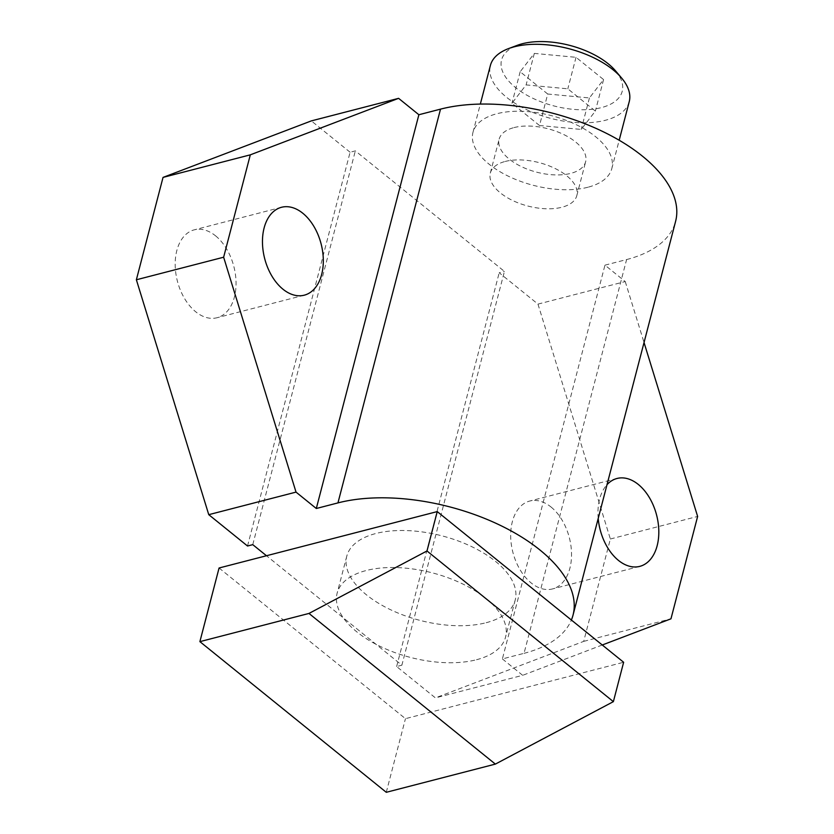<?xml version="1.0" encoding="UTF-8"?>
<svg xmlns="http://www.w3.org/2000/svg" width="834" height="834" viewBox="0 0 834 834"><rect width="100%" height="100%" fill="white"/><g stroke="black" fill="none" stroke-linecap="round" stroke-linejoin="round"><path stroke-width="0.63" stroke-dasharray="4.17 3.13" d="M587.866 187.254A71.745 36.008 14.6 0 1 509.011 176.516A71.745 36.008 14.6 0 1 472.961 132.408A71.745 36.008 14.6 0 1 496.908 113.726A71.745 36.008 14.6 0 1 575.762 124.454A71.745 36.008 14.6 0 1 611.812 168.572A71.745 36.008 14.6 0 1 587.866 187.254M514.057 127.581A44.692 22.424 14.6 0 1 563.179 134.274A44.692 22.424 14.6 0 1 585.635 161.754A44.692 22.424 14.6 0 1 570.717 173.389A44.692 22.424 14.6 0 1 521.594 166.706A44.692 22.424 14.6 0 1 499.139 139.226A44.692 22.424 14.6 0 1 514.057 127.581M629.243 101.633A71.745 36.008 14.6 0 1 605.296 120.305A71.745 36.008 14.6 0 1 526.442 109.577A71.745 36.008 14.6 0 1 490.392 65.459M615.575 70.9A62.331 31.285 14.6 0 1 601.387 107.617A62.331 31.285 14.6 0 1 517.966 89.447A62.331 31.285 14.6 0 1 517.32 45.307M547.719 94.023L520.166 71.755L534.323 53.407L576.023 57.317L603.576 79.584L589.419 97.943L547.719 94.023L539.515 125.527L511.961 103.26L526.118 84.901L567.818 88.821L595.361 111.089L581.215 129.437L539.515 125.527M520.166 71.755L511.961 103.26M589.419 97.943L581.215 129.437M603.576 79.584L595.361 111.089M576.023 57.317L567.818 88.821M534.323 53.407L526.118 84.901M505.227 161.452A44.692 22.424 14.6 0 1 554.349 168.134A44.692 22.424 14.6 0 1 576.815 195.615A44.692 22.424 14.6 0 1 561.897 207.249A44.692 22.424 14.6 0 1 512.774 200.567A44.692 22.424 14.6 0 1 490.319 173.086A44.692 22.424 14.6 0 1 505.227 161.452M247.531 546.009L350.092 152.236L355.336 150.881L504.434 271.415L401.873 665.188L266.484 555.746M604.963 265.16L626.605 259.562L524.033 653.335L502.391 658.923L604.963 265.16L625.239 281.548L537.972 304.108L499.201 272.77L504.434 271.415M626.605 259.562A146.774 73.663 -165.4 0 0 675.603 221.344M350.092 152.236L311.332 120.899M252.765 544.654L355.336 150.881M524.033 653.335A146.774 73.663 -165.4 0 0 571.373 620.027M502.391 658.923L522.668 675.321L435.4 697.881L396.63 666.543L401.873 665.188M486.159 622.717A87.028 43.681 -165.4 0 0 515.214 600.053A87.028 43.681 -165.4 0 0 471.481 546.541A87.028 43.681 -165.4 0 0 375.821 533.52A87.028 43.681 -165.4 0 0 346.777 556.184A87.028 43.681 -165.4 0 0 390.5 609.696A87.028 43.681 -165.4 0 0 486.159 622.717M476.527 659.725A87.028 43.681 -165.4 0 0 505.571 637.072A87.028 43.681 -165.4 0 0 461.838 583.55A87.028 43.681 -165.4 0 0 366.178 570.539A87.028 43.681 -165.4 0 0 337.134 593.193A87.028 43.681 -165.4 0 0 380.867 646.715A87.028 43.681 -165.4 0 0 476.527 659.725M219.071 567.996L405.46 718.668L623.634 662.269M386.278 792.3L405.46 718.668M215.516 235.793A45.401 29.159 -104.5 0 1 236.043 282.309A45.401 29.159 -104.5 0 1 216.986 317.744A45.401 29.159 -104.5 0 1 195.719 311.791A45.401 29.159 -104.5 0 1 175.192 265.275A45.401 29.159 -104.5 0 1 194.259 229.84A45.401 29.159 -104.5 0 1 215.516 235.793M396.63 666.543L499.201 272.77M537.972 304.108L610.363 539.004L583.696 641.377L435.4 697.881M551.013 506.989A45.401 29.159 -104.5 0 1 571.53 553.505A45.401 29.159 -104.5 0 1 552.473 588.94A45.401 29.159 -104.5 0 1 531.216 582.987A45.401 29.159 -104.5 0 1 510.689 536.471A45.401 29.159 -104.5 0 1 529.746 501.036A45.401 29.159 -104.5 0 1 551.013 506.989M625.239 281.548L644.036 342.524M602.263 644.995L522.668 675.321M598.207 518.477A45.401 29.159 -104.5 0 1 606.996 484.7M610.363 539.004L697.631 516.434M583.696 641.377L670.963 618.818M472.961 132.408L480.332 104.083M611.812 168.572L619.182 140.248M576.815 195.615L585.635 161.754M490.319 173.086L499.139 139.226M515.214 600.053L505.571 637.072M346.777 556.184L337.134 593.193M639.741 566.38L552.473 588.94M617.014 478.476L529.746 501.036M304.254 295.184L216.986 317.744M281.527 207.28L194.259 229.84"/><path stroke-width="1.25" d="M480.332 104.083L490.392 65.459A71.745 36.008 14.6 0 1 508.542 48.601A71.745 36.008 14.6 0 1 514.338 46.787A71.745 36.008 14.6 0 1 621.632 78.062A71.745 36.008 14.6 0 1 629.243 101.633L619.182 140.248M508.542 48.601L517.32 45.307A62.331 31.285 14.6 0 1 522.355 43.733A62.331 31.285 14.6 0 1 615.575 70.9L621.632 78.062M571.373 620.027A146.774 73.663 -165.4 0 0 573.031 615.117L675.603 221.344A146.774 73.663 -165.4 0 0 601.846 131.084A146.774 73.663 -165.4 0 0 440.519 109.139L418.877 114.738L398.6 98.339L311.332 120.899L163.037 177.402L136.369 279.776L223.637 257.216L250.304 154.843L398.6 98.339M573.031 615.117A146.774 73.663 -165.4 0 0 499.274 524.857A146.774 73.663 -165.4 0 0 337.947 502.902L316.305 508.5L296.028 492.112L208.761 514.672L247.531 546.009L252.765 544.654L266.484 555.746M219.071 567.996L437.245 511.596L623.634 662.269L613.376 701.644L495.365 764.1L386.278 792.3L199.889 641.638L219.071 567.996M437.245 511.596L426.987 550.972L308.976 613.438L199.889 641.638M426.987 550.972L613.376 701.644M308.976 613.438L495.365 764.1M208.761 514.672L136.369 279.776M163.037 177.402L250.304 154.843M316.305 508.5L418.877 114.738M296.028 492.112L223.637 257.216M302.784 213.233A45.401 29.159 -104.5 0 1 323.311 259.749A45.401 29.159 -104.5 0 1 304.254 295.184A45.401 29.159 -104.5 0 1 282.987 289.231A45.401 29.159 -104.5 0 1 262.47 242.715A45.401 29.159 -104.5 0 1 281.527 207.28A45.401 29.159 -104.5 0 1 302.784 213.233M644.036 342.524L697.631 516.434L670.963 618.818L602.263 644.995M606.996 484.7A45.401 29.159 -104.5 0 1 617.014 478.476A45.401 29.159 -104.5 0 1 638.281 484.429A45.401 29.159 -104.5 0 1 658.808 530.945A45.401 29.159 -104.5 0 1 639.741 566.38A45.401 29.159 -104.5 0 1 618.484 560.427A45.401 29.159 -104.5 0 1 598.207 518.477M440.519 109.139L337.947 502.902"/></g></svg>
